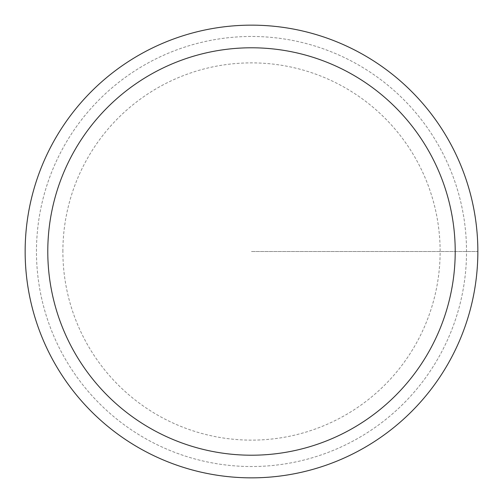 <?xml version="1.0" encoding="UTF-8"?>
<svg xmlns="http://www.w3.org/2000/svg" width="503" height="503" viewBox="0 0 503 503"><rect width="100%" height="100%" fill="white"/><g stroke="black" fill="none" stroke-linecap="round" stroke-linejoin="round"><path stroke-width="0.38" stroke-dasharray="2.52 1.89" d="M36.468 251.5A215.032 215.032 0 0 1 359.016 65.277A215.032 215.032 0 0 1 359.016 437.723A215.032 215.032 0 0 1 36.468 251.5A215.032 215.032 0 0 1 359.016 65.277A215.032 215.032 0 0 1 359.016 437.723A215.032 215.032 0 0 1 36.468 251.5M25.15 251.5A226.35 226.35 0 0 1 364.675 55.475A226.35 226.35 0 0 1 364.675 447.525A226.35 226.35 0 0 1 25.15 251.5A226.35 226.35 0 0 1 364.675 55.475A226.35 226.35 0 0 1 364.675 447.525A226.35 226.35 0 0 1 25.15 251.5A226.35 226.35 0 0 1 364.675 55.475A226.35 226.35 0 0 1 364.675 447.525A226.35 226.35 0 0 1 25.15 251.5A226.35 226.35 0 0 1 364.675 55.475A226.35 226.35 0 0 1 364.675 447.525A226.35 226.35 0 0 1 25.15 251.5M251.5 251.5L477.85 251.5L251.5 251.5M62.875 251.5A188.625 188.625 0 0 1 345.812 88.144A188.625 188.625 0 0 1 345.812 414.856A188.625 188.625 0 0 1 62.875 251.5"/><path stroke-width="0.75" d="M47.785 251.5A203.715 203.715 0 0 1 353.358 75.079A203.715 203.715 0 0 1 353.358 427.921A203.715 203.715 0 0 1 47.785 251.5M25.15 251.5A226.35 226.35 0 0 1 364.675 55.475A226.35 226.35 0 0 1 364.675 447.525A226.35 226.35 0 0 1 25.15 251.5"/></g></svg>
